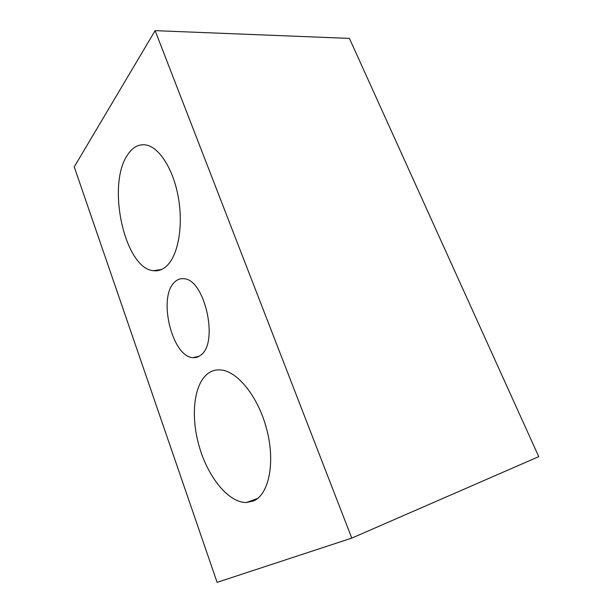 <?xml version="1.0" encoding="UTF-8"?>
<svg xmlns="http://www.w3.org/2000/svg" width="613" height="613" viewBox="0 0 613 613"><rect width="100%" height="100%" fill="white"/><g stroke="black" fill="none" stroke-linecap="round" stroke-linejoin="round"><path stroke-width="0.92" d="M200.788 355.096C219.04 342.905 204.788 279.03 183.862 278.739C180.283 278.317 177.126 279.52 174.391 282.34C157.671 297.749 172.276 357.341 193.072 357.64C195.869 357.854 198.443 357.011 200.788 355.096M167.97 264.663C178.544 253.299 183.295 224.787 178.291 197.125C173.356 169.441 159.549 147.649 146.4 145.043C139.197 143.749 133.044 146.852 127.941 154.346C106.156 184.199 124.454 268.54 153.426 270.701C158.713 271.39 163.556 269.375 167.97 264.663M253.698 500.89C268.931 494.293 275.429 462.715 266.839 429.728C258.387 396.703 237.262 370.781 220.396 369.915C215.6 369.608 211.332 370.903 207.577 373.807C193.516 384.841 190.467 417.009 199.44 447.237C208.282 477.466 228.526 502.683 246.365 502.545L253.698 500.89M351.77 538.114L217.102 582.35L74.242 166.889L155.127 30.65L351.77 538.114L538.758 456.654L349.418 38.397L155.127 30.65M264.571 421.905L266.617 428.893M257.675 498.415L246.365 502.545M161.64 269.452L153.426 270.701M199.141 356.245L193.072 357.64"/></g></svg>
